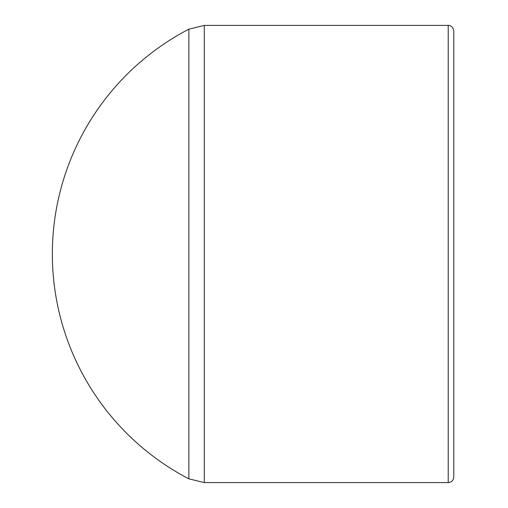 <?xml version="1.0" encoding="UTF-8"?>
<svg xmlns="http://www.w3.org/2000/svg" width="508" height="508" viewBox="0 0 508 508"><rect width="100%" height="100%" fill="white"/><g stroke="black" fill="none" stroke-linecap="round" stroke-linejoin="round"><path stroke-width="0.76" d="M448.215 482.6C451.606 482.27 453.46 480.409 453.79 477.025L453.79 30.975C452.768 25.038 447.859 25.19 448.215 25.4L448.215 482.6L204.292 482.6L188.862 478.828L188.862 29.172A253.397 253.397 0 0 0 188.862 478.828M453.79 437.998L453.79 70.002M204.292 482.6L204.292 25.4L188.862 29.172M448.215 25.4L204.292 25.4"/></g></svg>
